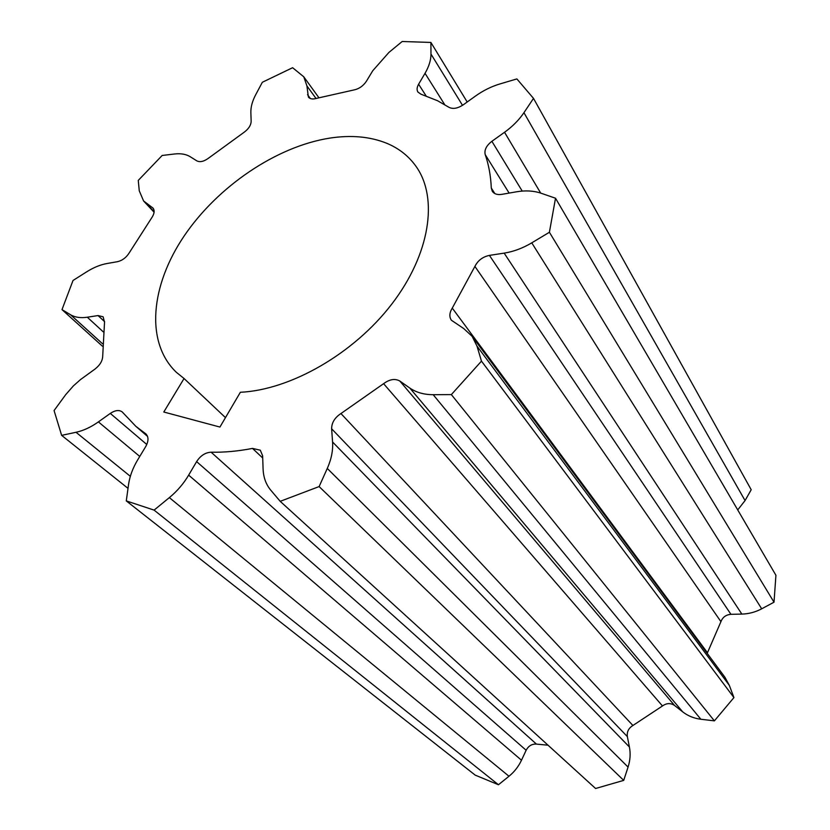 <?xml version="1.0" encoding="UTF-8"?>
<svg xmlns="http://www.w3.org/2000/svg" width="830" height="830" viewBox="0 0 830 830"><rect width="100%" height="100%" fill="white"/><g stroke="black" fill="none" stroke-linecap="round" stroke-linejoin="round"><path stroke-width="1.25" d="M225.47 417.615L184.053 378.522L176.344 372.307C145.032 342.292 150.645 285.489 184.136 236C217.73 186.418 276.11 146.682 329.427 138.164C350.862 134.834 369.931 136.525 386.656 143.237C399.106 148.404 409.045 156.32 416.473 167.006C438.313 198.401 430.096 254.073 391.968 303.853C353.954 353.622 290.728 389.913 240.358 392.279L219.929 427.056L163.8 412.012L184.053 378.522M533.514 98.386L523.948 112.672C518.978 120.008 512.515 126.534 504.536 132.271L491.889 141.297C486.37 145.603 484.149 150.043 485.218 154.619C488.756 164.828 490.779 175.939 491.287 187.964L492.283 191.294C494.172 194.002 497.367 195.019 501.849 194.355L516.27 191.834C525.4 190.257 533.649 190.724 541.025 193.214L555.519 198.225L549.398 232.265L531.76 242.848C522.734 248.212 513.531 251.635 504.163 253.119L489.42 255.391C482.728 256.802 477.883 260.475 474.905 266.409L452.267 308.117C449.404 312.765 449.113 316.801 451.375 320.224L463.69 328.535L472.114 336.295L476.991 346.11L481.473 361.133L451.354 394.603L433.177 394.696C423.964 394.675 416.183 392.455 409.813 388.046L399.863 381.063C395.059 378.335 389.644 379.206 383.605 383.678L340.943 413.548C334.76 417.625 331.647 422.709 331.627 428.788L332.571 441.985C333.141 450.389 331.377 459.218 327.279 468.452L319.125 486.577L280.198 501.33L270.694 490.094C265.942 484.357 263.411 477.312 263.089 468.971L262.633 455.795L260.309 450.202L252.496 448.408C238.023 451.219 224.235 452.485 211.111 452.194C205.352 452.495 200.518 455.639 196.617 461.615L188.659 475.134C183.586 483.693 177.143 491.194 169.351 497.627L154.09 510.108L126.285 500.905L128.546 484.554C129.739 476.264 132.821 467.985 137.77 459.737L145.655 446.685C148.695 441.145 148.757 436.881 145.852 433.883L135.798 426.288L122.218 411.939C119.126 409.709 115.152 410.196 110.297 413.413L98.407 421.889C90.895 427.191 83.436 430.656 76.018 432.285L61.638 435.366L54.075 410.56L65.736 394.613L73.341 385.95L80.479 379.601L94.962 369.101C100.067 365.086 102.65 360.656 102.723 355.811L104.528 322.175L103.117 316.769L98.044 315.566L87.306 317.216C80.583 318.201 75.001 317.382 70.56 314.767L62.001 309.621L73.019 280.478L86.579 271.887C93.52 267.519 100.316 264.728 106.966 263.525L117.549 261.678C122.487 260.485 126.482 257.404 129.511 252.424L151.413 218.28C154.38 213.953 154.909 210.55 152.99 208.071L143.59 200.974L139.264 190.807L138.257 180.411L162.172 155.469L174.507 153.996C180.836 153.27 186.086 154.183 190.257 156.746L196.866 160.896C200.155 162.483 204.232 161.445 209.077 157.762L243.335 132.831C248.326 129.345 250.94 125.517 251.158 121.346L250.857 112.558C250.722 107.039 252.341 101.084 255.713 94.703L262.342 82.263L292.606 67.707L303.78 76.806L306.924 85.926L308.376 97.048C309.984 99.009 312.671 99.465 316.448 98.386L353.476 90.055C358.83 89.007 363.125 86.092 366.362 81.309L372.753 70.737L388.938 52.404L402.187 41.5L430.895 42.444L430.978 54.054C430.988 60.051 428.996 66.473 425.022 73.32L418.611 84.214C416.878 87.285 416.639 89.889 417.884 92.006L420.872 94.153L437.503 100.71L448.843 107.236C452.786 109.332 457.6 108.523 463.296 104.798L475.497 96.041C483.205 90.553 491.36 86.507 499.951 83.934L516.872 78.923L533.514 98.386L751.202 489.731L745.06 500.573L737.725 509.921M549.398 232.265L774.017 602.196L775.926 575.283L555.519 198.225M774.017 602.196L761.691 608.805C755.383 612.146 748.764 613.91 741.844 614.086L730.94 614.325C726.001 614.74 722.671 617.188 720.928 621.66L707.202 653.345M472.114 336.295L724.86 677.166L729.331 685.373L733.928 697.584L714.391 720.855L700.842 719.247C693.963 718.386 687.914 715.927 682.716 711.881L674.551 705.459C670.661 702.854 666.635 703.02 662.485 705.967L632.917 725.493C628.611 728.128 626.754 731.832 627.345 736.594L629.41 746.99C630.686 753.599 630.24 760.29 628.061 767.076L623.714 780.376L595.587 788.5L280.198 501.33M548.028 745.195L536.439 744.105C531.947 743.825 528.513 745.869 526.137 750.258L521.489 760.228C518.522 766.536 514.351 771.869 508.987 776.258L498.457 784.744L475.185 775.116L126.285 500.905M481.473 361.133L733.928 697.584M451.354 394.603L714.391 720.855M319.125 486.577L623.714 780.376M154.09 510.108L498.457 784.744M61.638 435.366L128.017 488.362M62.001 309.621L102.443 346.214M430.895 42.444L467.197 101.997M523.948 112.672L745.06 500.573M504.536 132.271L540.703 193.1M491.889 141.297L522.205 191.076M485.218 154.619L509.112 193.079M491.287 187.964L494.846 193.597M531.76 242.848L761.691 608.805M504.163 253.119L741.844 614.086M489.42 255.391L730.94 614.325M474.905 266.409L720.928 621.66M452.267 308.117L707.492 652.785M476.991 346.11L729.331 685.373M433.177 394.696L700.842 719.247M409.813 388.046L682.716 711.881M399.863 381.063L674.551 705.459M383.605 383.678L662.485 705.967M340.943 413.548L632.917 725.493M331.627 428.788L627.345 736.594M332.571 441.985L629.41 746.99M327.279 468.452L628.061 767.076M252.496 448.408L262.705 457.994M211.111 452.194L536.439 744.105M196.617 461.615L526.137 750.258M188.659 475.134L521.489 760.228M169.351 497.627L508.987 776.258M145.281 433.447L146.36 434.381M110.297 413.413L146.786 444.496M98.407 421.889L139.762 456.448M76.018 432.285L130.341 476.327M98.044 315.566L104.601 321.646M87.306 317.216L103.242 331.844M70.56 314.767L102.484 343.713M152.367 207.531L153.488 208.724M146.007 203.07L154.131 211.764M306.924 85.926L316.054 98.511M307.557 94.672L310.368 98.531M430.978 54.054L462.518 105.337M425.022 73.32L444.683 104.611M418.611 84.214L426.07 95.875M135.798 426.288L147.553 436.393M143.59 200.974L154.09 212.21M303.78 76.806L318.855 97.66"/></g></svg>
